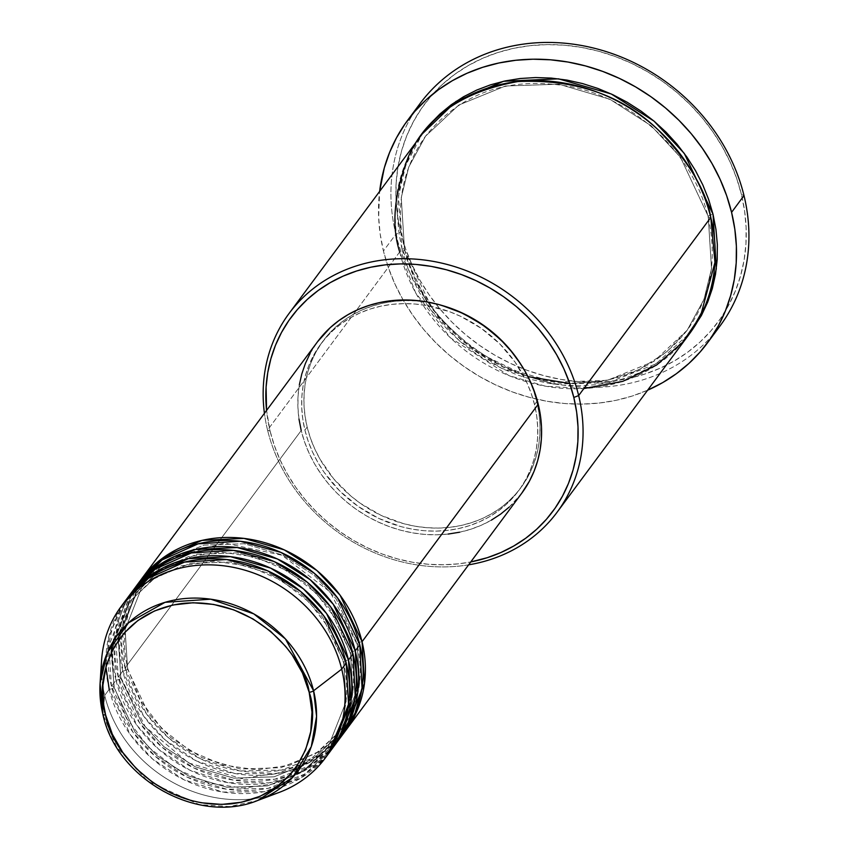 <?xml version="1.0" encoding="UTF-8"?>
<svg xmlns="http://www.w3.org/2000/svg" width="849" height="849" viewBox="0 0 849 849"><rect width="100%" height="100%" fill="white"/><g stroke="black" fill="none" stroke-linecap="round" stroke-linejoin="round"><path stroke-width="0.64" stroke-dasharray="4.25 3.18" d="M357.206 643.659A3.969 1.305 166.3 0 1 362.045 641.717A3.969 1.305 -13.7 0 0 357.206 643.659L359.689 683.265L341.298 729.769L359.689 683.265L357.206 643.659A3.969 1.305 -13.7 0 0 357.058 644.2A3.969 1.305 166.3 0 1 357.206 643.659L336.183 598.938L314.098 575.197L282.802 555.108L244.247 543.742L203.877 545.122L168.643 559.502L143.492 583.019L168.643 559.502L203.877 545.122L244.247 543.742L282.802 555.108L314.098 575.197L336.183 598.938L357.206 643.659M317.622 341.638A127.127 111.718 -143.4 0 0 301.204 430.528L125.015 668.014A127.127 111.718 36.6 0 0 221.759 766.944A127.127 111.718 36.6 0 0 344.482 732.125L318.099 755.875L281.603 770.075L240.15 770.956L200.799 758.932L168.94 738.184L146.463 713.829L125.015 668.014A3.969 1.305 166.3 0 1 127.743 668.577A3.969 1.305 166.3 0 1 127.594 669.129L148.607 713.85L170.702 737.579L201.998 757.669L240.543 769.045L280.923 767.666L316.157 753.286L341.298 729.769L316.157 753.286L280.923 767.666L240.543 769.045L201.998 757.669L170.702 737.579L148.607 713.85L127.594 669.129A3.969 1.305 166.3 0 1 122.755 671.06L143.704 716.185L165.544 740.243L196.522 761.001L234.993 773.545L275.967 773.736L312.665 760.821L339.844 738.131M359.785 644.762A3.969 1.305 166.3 0 1 357.058 644.2A3.969 1.305 -13.7 0 0 359.785 644.762M350.435 652.785A3.969 1.305 166.3 0 1 355.264 650.854A3.969 1.305 -13.7 0 0 350.435 652.785L352.908 692.402L334.527 738.906L352.908 692.402L350.435 652.785A3.969 1.305 -13.7 0 0 350.276 653.337A3.969 1.305 166.3 0 1 350.435 652.785L329.412 608.064L307.317 584.335L276.021 564.245L237.476 552.869L197.095 554.248L161.862 568.639L136.721 592.146L161.862 568.639L197.095 554.248L237.476 552.869L276.021 564.245L307.317 584.335L329.412 608.064L350.435 652.785M139.172 582.17A127.127 111.718 -143.4 0 0 122.755 671.06L118.244 677.152A127.127 111.718 36.6 0 0 214.977 776.071A127.127 111.718 36.6 0 0 337.7 741.262L311.328 765.013L274.832 779.212L233.369 780.082L194.018 768.069L162.159 747.322L139.682 722.966L118.244 677.152A3.969 1.305 166.3 0 1 120.961 677.714A3.969 1.305 166.3 0 1 120.813 678.266L141.836 722.987L163.921 746.717L195.217 766.806L233.772 778.183L274.153 776.803L309.386 762.413L334.527 738.906L309.386 762.413L274.153 776.803L233.772 778.183L195.217 766.806L163.921 746.717L141.836 722.987L120.813 678.266A3.969 1.305 166.3 0 1 115.984 680.198L136.933 725.322L158.774 749.38L189.752 770.139L228.211 782.672L269.186 782.863L305.884 769.958L333.063 747.258M353.004 653.9A3.969 1.305 166.3 0 1 350.276 653.337A3.969 1.305 -13.7 0 0 353.004 653.9M343.654 661.923A3.969 1.305 166.3 0 1 348.483 659.991A3.969 1.305 -13.7 0 0 343.654 661.923L346.137 701.539L327.746 748.033L346.137 701.539L343.654 661.923A3.969 1.305 -13.7 0 0 343.505 662.475A3.969 1.305 166.3 0 1 343.654 661.923L322.631 617.202L300.546 593.472L269.25 573.383L230.695 562.006L190.314 563.386L155.091 577.766L129.939 601.283L155.091 577.766L190.314 563.386L230.695 562.006L269.25 573.383L300.546 593.472L322.631 617.202L343.654 661.923M132.402 591.307A127.127 111.718 -143.4 0 0 115.984 680.198L111.463 686.289A127.127 111.718 36.6 0 0 208.207 785.208A127.127 111.718 36.6 0 0 330.93 750.389L304.547 774.15L268.051 788.35L226.598 789.22L187.247 777.206L155.388 756.448L132.911 732.103L111.463 686.289A3.969 1.305 166.3 0 1 114.191 686.852A3.969 1.305 166.3 0 1 114.042 687.393L135.055 732.114L157.15 755.854L188.446 775.944L226.991 787.31L267.371 785.93L302.605 771.55L327.746 748.033L302.605 771.55L267.371 785.93L226.991 787.31L188.446 775.944L157.15 755.854L135.055 732.114L114.042 687.393A3.969 1.305 166.3 0 1 109.203 689.335L130.396 734.799L152.555 759.006L183.978 779.764L222.884 792.043L264.103 791.703L300.705 778.151L327.491 754.931M346.233 663.037A3.969 1.305 166.3 0 1 343.505 662.475A3.969 1.305 -13.7 0 0 346.233 663.037M569.721 383.515L605.761 380.67L638.745 369.782L666.306 352.239L687.191 330.219L653.932 361.324L607.332 380.341L553.93 382.167L502.948 367.129L461.548 340.555L432.343 309.174L404.538 250.02A3.969 1.305 -13.7 0 0 404.686 249.468A3.969 1.305 -13.7 0 0 401.959 248.906L406.374 263.837L412.232 278.451L419.502 292.618L428.087 306.202L437.925 319.065L448.919 331.089L460.954 342.147L473.922 352.144L487.687 360.984L502.13 368.572L517.105 374.844L532.472 379.747L548.083 383.217L563.778 385.223L579.411 385.754L594.841 384.799L609.911 382.368L624.471 378.484L638.384 373.189L651.523 366.535L663.759 358.575L674.966 349.406L690.364 332.585L655.874 363.924L608.011 382.761L553.527 384.077L501.748 368.392L459.787 341.16L430.188 309.153L401.959 248.906A3.969 1.305 166.3 0 1 404.686 249.468A3.969 1.305 166.3 0 1 404.538 250.02A3.969 1.305 166.3 0 1 399.699 251.951L267.562 430.072L270.131 431.186A162.881 143.141 36.6 0 1 266.565 410.46L270.131 431.186L274.439 445.757L280.159 460.02L287.249 473.859L295.643 487.114L305.247 499.668L315.977 511.395L327.725 522.199L340.375 531.962L353.821 540.59L367.925 547.998L382.538 554.121L397.544 558.897L412.773 562.282L428.098 564.245L443.358 564.765L458.418 563.832L470.749 561.953A162.881 143.141 36.6 0 1 270.131 431.186L267.562 430.072A166.85 146.633 36.6 0 1 264.432 413.346A166.85 146.633 -143.4 0 0 267.562 430.072L399.699 251.951L415.681 292.873L450.501 337.87L508.954 375.608L545.472 386.199L583.847 388.566M419.979 103.663A186.716 164.09 -143.4 0 0 395.867 234.218L400.696 232.286A182.737 160.599 -143.4 0 0 611.949 381.116A182.737 160.599 -143.4 0 0 741.421 194.485L744.615 211.019L746.122 227.574L745.953 243.992L744.106 260.112L740.583 275.787L735.425 290.857L728.697 305.184L720.44 318.619L710.74 331.046L699.703 342.349L687.425 352.399L674.032 361.112L659.641 368.402L644.402 374.207L628.451 378.452L611.949 381.116L595.053 382.156L577.925 381.583L560.733 379.376L543.647 375.576L526.815 370.217L510.408 363.351L494.596 355.031L479.515 345.352L465.305 334.4L452.124 322.28L440.09 309.121L429.318 295.038L419.905 280.159L411.956 264.644L405.525 248.63L400.696 232.286L397.512 215.752L395.995 199.197L396.165 182.779L398.022 166.659L401.545 150.984L406.692 135.914L413.431 121.587L421.688 108.152L431.377 95.725L442.414 84.422L454.693 74.372L468.096 65.66L482.487 58.369L497.726 52.564L513.677 48.319L530.179 45.655L547.074 44.615L564.192 45.188L581.385 47.395L598.481 51.195L615.313 56.554L631.709 63.42L647.532 71.74L662.613 81.419L676.812 92.371L689.993 104.491L702.038 117.65L712.81 131.733L722.223 146.612L730.172 162.127L736.592 178.141L741.421 194.485L744 195.599L741.421 194.485A182.737 160.599 -143.4 0 0 530.179 45.655A182.737 160.599 -143.4 0 0 400.696 232.286L395.867 234.218A186.716 164.09 36.6 0 1 414.068 112.259M708.225 216.336A3.969 1.305 166.3 0 1 713.054 214.394A3.969 1.305 -13.7 0 0 708.225 216.336L711.504 268.719L704.012 299.326L687.191 330.219L704.012 299.326L711.504 268.719L708.225 216.336A3.969 1.305 -13.7 0 0 708.077 216.877A3.969 1.305 166.3 0 1 708.225 216.336L680.42 157.182L651.204 125.801L609.815 99.227L558.833 84.189L505.42 86.004L458.831 105.032L425.572 136.127L458.831 105.032L505.42 86.004L558.833 84.189L609.815 99.227L651.204 125.801L680.42 157.182L708.225 216.336M421.253 135.288A166.85 146.633 -143.4 0 0 399.699 251.951A3.969 1.305 -13.7 0 0 404.538 250.02L415.978 281.889L438.604 317.25L475.886 351.571L527.94 376.606M710.793 217.44A3.969 1.305 166.3 0 1 708.077 216.877A3.969 1.305 -13.7 0 0 710.793 217.44M125.62 600.434A127.127 111.718 -143.4 0 0 109.203 689.335A3.969 1.305 -13.7 0 0 114.042 687.393A3.969 1.305 -13.7 0 0 114.191 686.852A3.969 1.305 -13.7 0 0 111.463 686.289L115.984 680.198A3.969 1.305 -13.7 0 0 120.813 678.266A3.969 1.305 -13.7 0 0 120.961 677.714A3.969 1.305 -13.7 0 0 118.244 677.152A127.127 111.718 36.6 0 1 133.537 589.79L115.591 637.015L118.244 677.152L122.755 671.06A127.127 111.718 -143.4 0 0 220.517 770.276A127.127 111.718 -143.4 0 0 343.367 733.653M136.976 585.258L120.027 631.688L122.755 671.06A3.969 1.305 -13.7 0 0 127.594 669.129A3.969 1.305 -13.7 0 0 127.743 668.577A3.969 1.305 -13.7 0 0 125.015 668.014A127.127 111.718 36.6 0 1 140.318 580.663L122.373 627.878L125.015 668.014L301.204 430.528A127.127 111.718 -143.4 0 0 398.966 529.744A127.127 111.718 -143.4 0 0 521.817 493.12M307.168 427.079L304.908 430.114A123.147 108.226 36.6 0 1 320.816 344.004A123.147 108.226 36.6 0 1 439.824 308.527A123.147 108.226 36.6 0 1 534.53 404.644L536.791 401.598A123.147 108.226 -143.4 0 0 520.363 363.584L529.203 379.79L533.533 390.582L536.791 401.598L538.935 412.741L539.953 423.895L539.837 434.964L538.595 445.831L536.218 456.391L532.748 466.547L528.205 476.204L522.644 485.257L516.107 493.63L508.678 501.25L500.401 508.02L491.369 513.889L481.67 518.803L471.397 522.719L460.657 525.573L449.535 527.367L438.148 528.078L426.601 527.685L415.023 526.2L403.498 523.642L381.105 515.396L360.284 503.266L350.711 495.89L333.71 478.857L320.115 459.341L314.756 448.877L310.426 438.095L307.168 427.079L305.024 415.936L303.995 404.782L304.112 393.713L305.364 382.846L307.741 372.287L311.212 362.13L315.754 352.473L321.315 343.421L327.841 335.037L335.281 327.427L343.558 320.657L352.59 314.777L362.279 309.864L372.552 305.958L383.302 303.093L394.424 301.299L405.811 300.599L417.347 300.992L428.936 302.477L442.021 305.47A123.147 108.226 -143.4 0 0 323.076 340.958A123.147 108.226 -143.4 0 0 307.168 427.079A123.147 108.226 -143.4 0 0 401.874 523.186A123.147 108.226 -143.4 0 0 520.883 487.708A123.147 108.226 -143.4 0 0 536.791 401.598L534.53 404.644A123.147 108.226 36.6 0 1 518.622 490.754A123.147 108.226 36.6 0 1 399.614 526.231A123.147 108.226 36.6 0 1 304.908 430.114L307.168 427.079M713.372 334.304A186.716 164.09 36.6 0 1 533.862 378.272A186.716 164.09 36.6 0 1 395.867 234.218L383.44 250.964A186.716 164.09 36.6 0 1 379.63 191.386L378.643 217.164L380.193 234.069L383.44 250.964L395.867 234.218A186.716 164.09 -143.4 0 0 539.455 379.949A186.716 164.09 -143.4 0 0 719.888 326.154M101.551 660.671A127.127 111.718 -143.4 0 0 104.682 695.416L102.867 714.147L104.682 695.416A127.127 111.718 36.6 0 1 101.413 672.408M109.203 689.335L104.682 695.416L109.203 689.335A127.127 111.718 -143.4 0 0 206.965 788.551A127.127 111.718 -143.4 0 0 329.815 751.927M111.463 686.289A127.127 111.718 36.6 0 1 126.766 598.927L108.81 646.153L111.463 686.289M130.194 594.396L113.246 640.815L115.984 680.198A127.127 111.718 -143.4 0 0 213.736 779.414A127.127 111.718 -143.4 0 0 336.586 742.79M267.955 795.959A127.127 111.718 36.6 0 1 104.682 695.416A127.127 111.718 -143.4 0 0 279.141 792.425M257.958 800.384A113.013 99.312 36.6 0 1 102.867 714.147L116.355 746.483L147.726 781.229L199.579 804.693L229.517 806.55L257.958 800.384M647.628 390.211A186.716 164.09 36.6 0 1 383.44 250.964L388.375 267.668L394.944 284.022L403.063 299.877L412.678 315.075L423.693 329.465L435.993 342.922L449.461 355.296L463.968 366.492L479.377 376.383L495.54 384.873L512.297 391.898L529.489 397.374L546.958 401.259L564.521 403.498L582.021 404.092L599.288 403.031L616.151 400.314L632.441 395.974L648.02 390.041M401.959 248.906L399.051 233.815L397.672 218.702L397.82 203.718L399.518 188.987L402.734 174.682L407.435 160.917L413.59 147.843L422.388 133.771L405.833 165.088L398.51 196.002L401.959 248.906M399.699 251.951A166.85 146.633 -143.4 0 0 528.014 382.177A166.85 146.633 -143.4 0 0 689.25 334.113M468.616 564.829A166.85 146.633 36.6 0 1 267.562 430.072A166.85 146.633 -143.4 0 0 468.616 564.829M298.986 419.024L297.935 407.509L298.052 396.09L299.347 384.873M310.065 353.524L317.558 341.723M521.742 493.216L509.209 507.097M491.348 520.15L481.341 525.223L470.739 529.256L459.638 532.206M448.166 534.063L436.407 534.785L424.5 534.382L412.54 532.854L400.643 530.211L388.938 526.486L377.529 521.7L366.524 515.916L356.028 509.188L346.148 501.568L336.979 493.142L328.605 483.983L321.113 474.177L314.565 463.83L309.036 453.037L304.568 441.904L301.204 430.528M534.53 404.644L531.272 393.628L526.942 382.835L515.247 362.353L499.87 343.994L481.415 328.446L460.593 316.316L449.535 311.689L426.676 305.513L415.087 304.038L403.551 303.645L392.164 304.345L381.042 306.139L370.291 309.004L360.018 312.91L350.329 317.823L341.298 323.702L333.02 330.473L325.581 338.082L319.054 346.456L313.493 355.519L308.951 365.176L305.481 375.332L303.104 385.892L301.851 396.759L301.745 407.817L302.764 418.982L304.908 430.114L308.166 441.14L312.496 451.923L317.855 462.387L324.191 472.405L339.568 490.775L358.023 506.312L378.845 518.442L401.237 526.688L412.763 529.245L424.351 530.731L435.887 531.124L447.274 530.413L458.396 528.619L469.147 525.754L479.42 521.848L489.109 516.935L498.14 511.066L506.418 504.285L513.857 496.676L520.384 488.302L525.945 479.239L530.487 469.593L533.957 459.436L536.335 448.866L537.587 438.01L537.693 426.941L536.674 415.787L534.53 404.644M404.538 250.02L401.259 197.637L408.751 167.03L425.572 136.127L408.751 167.03L401.259 197.637L404.538 250.02M123.423 603.522L108.874 636.262L105.955 666.868M114.042 687.393L111.559 647.787L129.939 601.283L111.559 647.787L114.042 687.393M120.813 678.266L118.34 638.65L136.721 592.146L118.34 638.65L120.813 678.266M127.594 669.129L125.111 629.512L143.492 583.019L125.111 629.512L127.594 669.129M159.071 566.58L143.492 583.019C125.716 607.895 120.462 636.421 127.743 668.598L140.478 700.489L161.83 728.697L190.006 750.792L222.597 764.896L256.854 769.841L289.838 765.214L318.789 751.461L341.298 729.769C359.085 704.893 364.338 676.366 357.047 644.189L330.112 591.923L281.942 555.225L224.242 542.989L171.031 558.08M118.234 640.581L120.972 677.735L145.253 726.744L188.552 762.943L241.732 778.65L293.531 770.637M300.769 767.294L334.527 738.906C352.314 714.02 357.556 685.493 350.276 653.316L337.541 621.426L316.189 593.218L288.013 571.122L255.422 557.018L221.165 552.083L188.181 556.7L159.23 570.454L136.721 592.146L119.338 632.685M111.208 652.711L114.191 686.862L126.925 718.763L148.278 746.961L176.443 769.056L209.045 783.171L243.302 788.105L276.286 783.478L305.237 769.735L327.746 748.033C345.532 723.157 350.786 694.631 343.495 662.453L330.76 630.552L309.407 602.355L281.242 580.26L248.64 566.156L214.394 561.21L181.399 565.837L152.459 579.591L129.939 601.283L112.397 642.757M404.697 249.489C420.159 318.524 489.682 377.561 561.656 382.676C615.122 386.072 656.967 368.583 687.191 330.219C710.751 297.246 717.713 259.454 708.066 216.856C693.909 154.953 636.686 100.161 572.268 86.938C510.153 75.614 461.251 92.021 425.572 136.127C402.002 169.11 395.05 206.901 404.697 249.489M323.076 340.958L320.816 344.004M520.883 487.708L518.622 490.754"/><path stroke-width="1.27" d="M327.491 754.931L348.589 705.423L346.233 663.037L341.712 669.129L313.578 690.768A3.969 1.305 166.3 0 1 309.163 692.296C320.402 721.151 306.807 794.07 231.809 803.791C156.152 810.784 108.661 744.637 105.605 714.879C94.377 686.024 107.961 613.105 182.96 603.384C258.627 596.391 306.107 662.528 309.163 692.296A3.969 1.305 -13.7 0 0 313.578 690.768L285.434 638.926L253.745 613.848L210.764 599.192L165.077 602.323L128.486 622.869L107.324 652.764L100.086 683.254L102.867 714.147A3.969 1.305 -13.7 0 0 102.878 714.306A3.969 1.305 -13.7 0 0 105.605 714.879L103.705 704.999L102.899 685.302L106.114 666.306L113.214 648.742L123.933 633.29L137.867 620.534L154.465 610.972L173.1 604.966L193.052 602.758L213.555 604.414L233.825 609.89L253.076 618.963L270.566 631.285L285.635 646.386L292.067 654.802L302.446 672.96L309.163 692.296L311.976 712.056L310.766 731.498L305.587 749.869L296.63 766.456L290.836 773.885L276.912 786.63L260.303 796.192L241.668 802.199L221.716 804.417L201.213 802.751L191.004 800.48L171.148 793.178L152.693 782.428L136.328 768.642L122.702 752.363L112.333 734.205L105.605 714.879A3.969 1.305 166.3 0 1 102.878 714.306A3.969 1.305 166.3 0 1 102.867 714.147A113.013 99.312 36.6 0 1 100.086 683.254A113.013 99.312 36.6 0 1 198.815 598.142A113.013 99.312 36.6 0 1 313.578 690.768L341.712 669.129A127.127 111.718 -143.4 0 0 212.611 564.935A127.127 111.718 -143.4 0 0 101.551 660.671L100.086 683.254L102.878 714.296C116.419 779.424 198.592 825.164 257.958 800.384L292.608 777.44L311.296 746.6L316.56 716.333L313.578 690.768A113.013 99.312 36.6 0 1 257.958 800.384L279.141 792.425A127.127 111.718 -143.4 0 0 341.712 669.129L346.233 663.037A127.127 111.718 -143.4 0 0 248.47 563.821A127.127 111.718 -143.4 0 0 125.62 600.434L121.099 606.526A127.127 111.718 36.6 0 1 243.95 569.902A127.127 111.718 36.6 0 1 341.712 669.129A127.127 111.718 36.6 0 1 325.294 758.019A127.127 111.718 36.6 0 1 267.955 795.959M141.433 579.124A127.127 111.718 36.6 0 0 140.318 580.663L165.842 555.872L202.062 540.378L243.96 538.393L284.192 549.844L316.953 570.56L340.088 595.202L362.045 641.717L364.508 683.36L344.482 732.125A127.127 111.718 36.6 0 0 345.628 730.618A127.127 111.718 36.6 0 0 362.045 641.717L538.234 404.23A127.127 111.718 -143.4 0 0 440.472 305.014A127.127 111.718 -143.4 0 0 317.622 341.638L141.433 579.124A127.127 111.718 36.6 0 1 264.283 542.5A127.127 111.718 36.6 0 1 362.045 641.717L538.234 404.23L540.452 415.734L541.503 427.249L541.386 438.668L540.091 449.885L537.65 460.784L534.063 471.269L529.373 481.234L521.742 493.216M339.844 738.131L355.084 713.096L362.035 687.902L359.785 644.762A127.127 111.718 -143.4 0 0 262.023 545.546A127.127 111.718 -143.4 0 0 139.172 582.17L134.662 588.261A127.127 111.718 36.6 0 1 257.502 551.638A127.127 111.718 36.6 0 1 355.264 650.854L357.726 692.497L337.7 741.262A127.127 111.718 36.6 0 0 338.847 739.744A127.127 111.718 36.6 0 0 355.264 650.854L359.785 644.762L355.264 650.854L333.307 604.339L310.172 579.697L277.421 558.971L237.179 547.531L195.291 549.515L159.06 565.01L133.537 589.79A127.127 111.718 36.6 0 1 134.662 588.261M333.063 747.258L348.302 722.234L355.264 697.04L353.004 653.9A127.127 111.718 -143.4 0 0 255.241 554.684A127.127 111.718 -143.4 0 0 132.402 591.307L127.881 597.399A127.127 111.718 36.6 0 1 250.731 560.775A127.127 111.718 36.6 0 1 348.483 659.991L350.955 701.635L330.93 750.389A127.127 111.718 36.6 0 0 332.065 748.882A127.127 111.718 36.6 0 0 348.483 659.991L353.004 653.9L348.483 659.991L326.525 613.477L303.401 588.835L270.64 568.108L230.408 556.657L188.51 558.642L152.289 574.147L126.766 598.927A127.127 111.718 36.6 0 1 127.881 597.399M583.847 388.566L622.805 381.339L656.564 365.059L682.745 342.189L700.627 315.743L714.954 262.373L710.793 217.44L578.657 395.56L573.818 397.491A162.881 143.141 36.6 0 1 470.749 561.953L487.347 557.676L500.931 552.508L513.751 546.003L525.701 538.245L536.642 529.277L546.48 519.217L555.119 508.137L562.473 496.156L568.48 483.389L573.075 469.953L576.206 455.987L577.861 441.618L578.01 426.983L576.662 412.221L573.818 397.491L569.52 382.92L563.789 368.646L556.7 354.818L548.316 341.563L538.712 329.009L527.982 317.271L516.234 306.478L503.574 296.715L490.138 288.087L476.034 280.679L461.421 274.556L446.415 269.77L431.186 266.384L415.861 264.421L400.59 263.912L385.531 264.835L370.822 267.212L356.612 271.001L343.028 276.169L330.197 282.664L318.258 290.432L307.317 299.389L297.479 309.461L288.84 320.54L281.486 332.521L275.479 345.288L270.884 358.724L267.743 372.69L266.098 387.059L266.565 410.46A162.881 143.141 36.6 0 1 396.09 264.039A162.881 143.141 36.6 0 1 573.818 397.491L578.657 395.56A166.85 146.633 -143.4 0 0 394.286 258.956A166.85 146.633 -143.4 0 0 264.432 413.346A166.85 146.633 36.6 0 1 289.106 313.398A166.85 146.633 36.6 0 1 450.341 265.334A166.85 146.633 36.6 0 1 578.657 395.56L710.793 217.44A166.85 146.633 -143.4 0 0 582.488 87.224A166.85 146.633 -143.4 0 0 421.253 135.288L289.106 313.398M414.068 112.259A186.716 164.09 36.6 0 1 594.788 48.361A186.716 164.09 36.6 0 1 744 195.599A186.716 164.09 -143.4 0 0 600.413 49.868A186.716 164.09 -143.4 0 0 419.979 103.663L407.562 120.409A186.716 164.09 36.6 0 1 587.986 66.615A186.716 164.09 36.6 0 1 731.573 212.346L744 195.599L731.573 212.346A186.716 164.09 36.6 0 1 707.461 342.9A186.716 164.09 36.6 0 1 647.628 390.211L662.719 382.591L676.409 373.687L688.953 363.414L700.223 351.879L710.135 339.176L718.562 325.443L725.449 310.808L730.713 295.41L734.311 279.395L736.21 262.925L736.38 246.146L734.831 229.23L731.573 212.346L726.638 195.641L720.079 179.277L711.95 163.433L702.335 148.235L691.33 133.834L679.03 120.388L665.563 108.003L651.056 96.818L635.646 86.927L619.483 78.437L602.716 71.412L585.523 65.935L568.055 62.051L550.492 59.801L532.992 59.207L515.736 60.279L498.872 62.996L482.582 67.336L467.003 73.269L452.305 80.719L438.615 89.623L426.071 99.885L414.79 111.431L404.888 124.124L396.451 137.867L389.574 152.502L384.3 167.9L379.63 191.386A186.716 164.09 36.6 0 1 407.562 120.409M713.054 214.394L716.323 268.815L708.289 300.61L690.364 332.585L701.433 315.467L707.578 302.393L712.29 288.628L715.505 274.312L717.193 259.592L717.352 244.608L715.962 229.495L713.054 214.394L708.65 199.473L702.781 184.849L695.522 170.681L686.926 157.107L677.088 144.245L666.104 132.221L654.07 121.163L641.101 111.166L627.326 102.326L612.882 94.738L597.908 88.455L582.541 83.563L566.941 80.093L551.245 78.087L535.602 77.556L520.172 78.511L505.113 80.942L490.552 84.815L476.629 90.111L463.49 96.775L451.265 104.724L440.047 113.904L429.976 124.219L422.388 133.771L456.03 101.402L503.616 81.271L558.536 78.84L611.206 93.952L654.059 121.163L684.315 153.457L713.054 214.394M527.94 376.606L569.721 383.515M520.363 363.584A123.147 108.226 -143.4 0 0 442.021 305.47L462.854 313.281L483.675 325.4L502.13 340.948L510.238 349.82L520.363 363.584M101.413 672.408A127.127 111.718 36.6 0 1 121.099 606.526M332.065 748.882L336.586 742.79A127.127 111.718 -143.4 0 0 353.004 653.9L330.792 607.035L307.327 582.244L274.11 561.539L233.433 550.396L191.333 552.954L155.271 569.106L130.194 594.396M325.294 758.019L329.815 751.927A127.127 111.718 -143.4 0 0 346.233 663.037L324.01 616.162L300.546 591.382L267.329 570.677L226.651 559.533L184.551 562.091L148.49 578.243L123.423 603.522M707.461 342.9L719.888 326.154A186.716 164.09 -143.4 0 0 744 195.599A186.716 164.09 36.6 0 1 713.372 334.304M557.103 512.223A166.85 146.633 36.6 0 1 468.616 564.829A166.85 146.633 -143.4 0 0 578.657 395.56A166.85 146.633 36.6 0 1 557.103 512.223L689.25 334.113A166.85 146.633 -143.4 0 0 710.793 217.44C706.389 190.59 688.55 161.119 657.285 129.006C621.213 94.833 574.762 79.021 517.922 81.557C462.864 91.437 426.368 116.451 408.411 156.619C394.042 193.784 391.134 225.569 399.699 251.951M301.204 430.528L298.986 419.024M299.347 384.873L301.788 373.974L305.375 363.489L310.065 353.524M317.558 341.723L330.229 327.672L338.772 320.678L348.09 314.618L358.098 309.545L368.699 305.513L379.8 302.552L391.272 300.705L403.031 299.973L414.938 300.376L426.898 301.904L438.795 304.547L450.501 308.283L461.909 313.058L472.914 318.842L483.41 325.581L493.29 333.201L502.459 341.627L510.833 350.786L518.325 360.581L524.873 370.928L530.402 381.721L534.87 392.864L538.234 404.23A127.127 111.718 -143.4 0 1 521.817 493.12L345.628 730.618M509.209 507.097L500.666 514.091L491.348 520.15M459.638 532.206L448.166 534.063M338.847 739.744L343.367 733.653A127.127 111.718 -143.4 0 0 359.785 644.762L337.562 597.898L314.098 573.117L280.881 552.412L240.203 541.269L198.104 543.827L162.042 559.979L136.976 585.258M105.955 666.868L109.203 689.335M293.531 770.637L300.769 767.294M112.397 642.757L111.208 652.711M119.338 632.685L118.234 640.581M159.071 566.58L171.031 558.08"/></g></svg>
